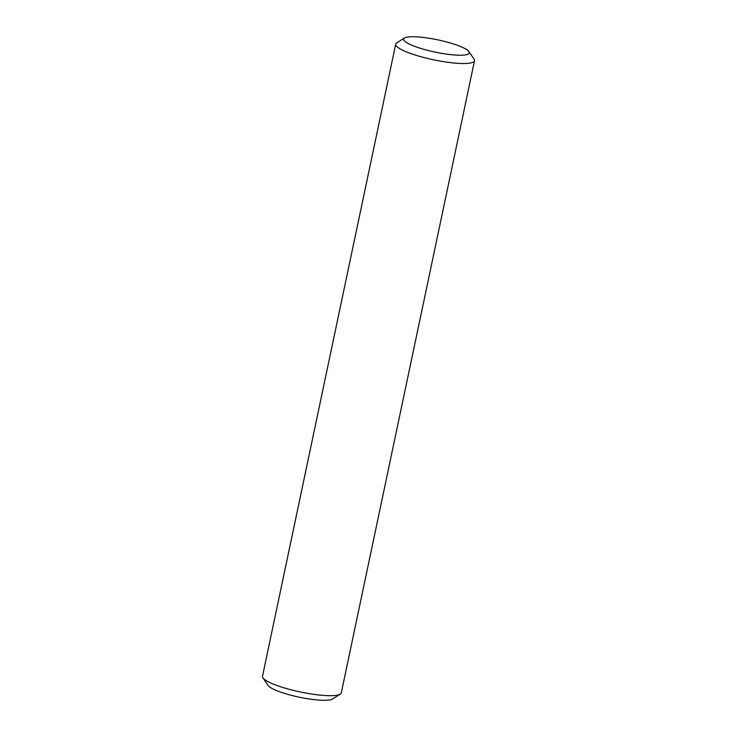 <?xml version="1.0" encoding="UTF-8"?>
<svg xmlns="http://www.w3.org/2000/svg" width="737" height="737" viewBox="0 0 737 737"><rect width="100%" height="100%" fill="white"/><g stroke="black" fill="none" stroke-linecap="round" stroke-linejoin="round"><path stroke-width="1.11" d="M404.484 38.029L396.727 42.884A40.259 7.517 11.9 0 0 395.714 44.128L262.492 676.299A40.259 7.517 11.9 0 0 262.916 677.847A40.259 7.517 11.9 0 0 269.963 682.628A40.259 7.517 11.9 0 0 309.66 693.71A40.259 7.517 11.9 0 0 340.273 694.153A40.259 7.517 11.9 0 0 341.286 692.9L474.508 60.738A40.259 7.517 11.9 0 0 474.084 59.19L468.944 51.608A33.552 6.264 11.9 0 0 437.76 39.853A33.552 6.264 11.9 0 0 404.484 38.029A33.552 6.264 11.9 0 0 418.266 47.619A33.552 6.264 11.9 0 0 455.752 55.082A33.552 6.264 11.9 0 0 468.944 51.608M395.714 44.128A40.259 7.517 11.9 0 0 403.185 50.457A40.259 7.517 11.9 0 0 458.248 63.354A40.259 7.517 11.9 0 0 474.508 60.738M262.916 677.847L268.056 685.428A33.552 6.264 11.9 0 0 273.924 689.408A33.552 6.264 11.9 0 0 319.812 700.15A33.552 6.264 11.9 0 0 332.516 699.008L340.273 694.153"/></g></svg>

